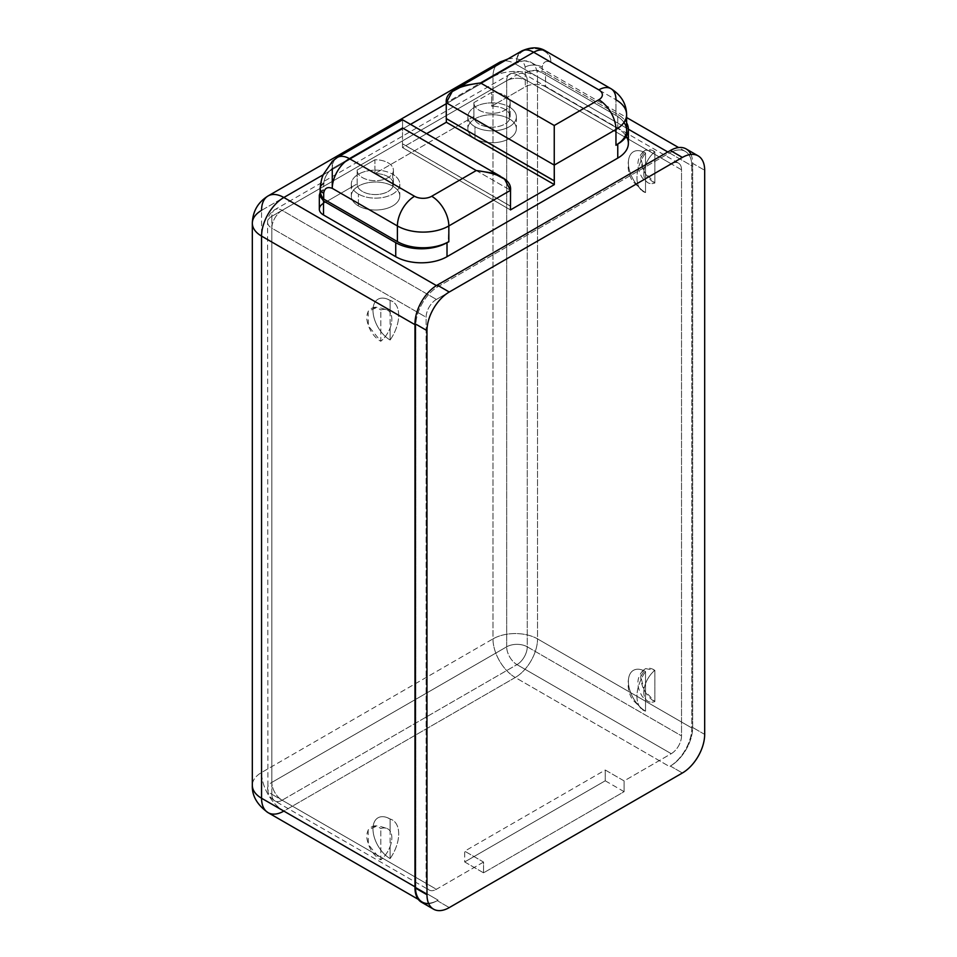 <?xml version="1.0" encoding="UTF-8"?>
<svg xmlns="http://www.w3.org/2000/svg" width="957" height="957" viewBox="0 0 957 957"><rect width="100%" height="100%" fill="white"/><g stroke="black" fill="none" stroke-linecap="round" stroke-linejoin="round"><path stroke-width="0.72" stroke-dasharray="4.79 3.59" d="M252.325 223.232A31.509 18.195 180 0 1 261.56 210.373L492.975 76.763L492.975 638.893A31.509 18.195 -120 0 0 515.261 677.496L669.529 766.569L670.39 766.067A31.509 18.195 120 0 0 691.815 727.966L691.815 165.836A31.509 18.195 120 0 0 669.529 152.964L438.115 286.574A31.509 18.195 120 0 0 415.84 325.165L415.84 887.306A31.509 18.195 120 0 0 437.265 900.645L438.115 900.166L283.846 811.093A31.509 18.195 60 0 1 261.56 772.502L492.975 638.893L492.975 76.763L261.56 210.373L261.56 772.502A31.509 18.195 -120 0 0 283.846 811.093L515.261 677.496A31.509 18.195 60 0 1 492.975 638.893L261.56 772.502A31.509 18.195 0 0 0 252.325 785.362A31.509 18.195 180 0 1 261.56 772.502L261.56 210.373A31.509 18.195 60 0 1 268.092 195.946M492.975 76.763A31.509 18.195 60 0 1 499.494 62.337A31.509 18.195 -120 0 0 492.975 76.763A31.509 18.195 180 0 1 537.535 76.763A31.509 18.195 120 0 0 531.015 62.337A31.509 18.195 120 0 0 515.261 63.904L446.261 103.727L515.261 63.904A31.509 18.195 -120 0 0 504.566 60.877A31.509 18.195 60 0 1 515.261 63.904A31.509 18.195 -60 0 1 531.015 62.337A31.509 18.195 -60 0 1 537.535 76.763A31.509 18.195 0 0 0 492.975 76.763M410.505 124.374L323.454 174.641L410.505 124.374M492.975 638.893A31.509 18.195 180 0 1 537.535 638.893L537.535 76.763L691.815 165.836L691.815 727.966L537.535 638.893A31.509 18.195 0 0 0 492.975 638.893M421.511 902.224A31.509 18.195 -60 0 0 437.265 900.657L449.264 907.595L437.265 900.657L438.115 900.166L283.846 811.093L515.261 677.496A31.509 18.195 120 0 0 537.535 638.893A31.509 18.195 -60 0 1 515.261 677.496L669.529 766.569L670.39 766.067A31.509 18.195 120 0 0 691.815 727.966L537.535 638.893L537.535 76.763L691.815 165.836A31.509 18.195 120 0 0 685.284 151.409A31.509 18.195 120 0 0 669.529 152.964L667.819 151.984L669.529 152.964L438.115 286.574A31.509 18.195 120 0 0 415.84 325.165L414.979 324.674L415.84 325.165L415.84 887.306A31.509 18.195 120 0 0 422.36 901.733A31.509 18.195 120 0 0 437.265 900.645A31.509 18.195 -60 0 1 428.688 903.635M690.954 154.448A31.509 18.195 -60 0 1 692.665 163.36L692.665 727.476A31.509 18.195 -60 0 1 670.39 766.067L682.389 772.993L670.39 766.067A31.509 18.195 -60 0 0 692.665 727.476L692.665 163.36L704.675 170.286L692.665 163.36A31.509 18.195 -60 0 0 686.145 148.933M628.378 129.207L515.261 63.904L628.378 129.207M436.416 285.593L438.115 286.574L436.416 285.593M319.327 209.152A14.319 8.266 180 0 1 323.526 203.303L351.805 186.974A24.236 13.996 180 0 1 380.455 170.43L468.368 119.673A24.236 13.996 180 0 1 497.018 103.141L525.309 86.8A14.319 8.266 180 0 1 545.55 86.8L617.755 128.489A36.27 20.934 180 0 1 626.285 136.289M414.979 886.804L415.84 887.306L414.979 886.804M283.846 811.093A31.509 18.195 -60 0 1 268.092 812.66M704.675 734.402L692.665 727.476L704.675 734.402M628.378 143.299A36.27 20.934 180 0 0 617.755 128.489L617.755 114.469A36.27 20.934 0 0 1 626.608 122.807A36.27 20.934 0 0 0 617.755 114.469L545.55 72.78L617.755 114.469L617.755 128.489L545.55 86.8L545.55 72.78A14.319 8.266 0 0 0 525.513 72.66A12.118 6.998 180 0 1 542.248 72.876L542.248 67.11A12.118 6.998 0 0 0 525.106 67.11L525.309 86.8A14.319 8.266 180 0 1 545.55 86.8L545.55 72.78A14.319 8.266 0 0 0 525.513 72.66L525.513 72.84A14.319 8.266 0 0 0 525.309 72.947A14.319 8.266 180 0 1 525.513 72.84L525.513 72.66A12.118 6.998 180 0 1 542.248 72.876L542.248 67.11C543.074 61.966 545.921 60.315 550.825 62.169A24.236 13.996 120 0 0 545.801 51.068A24.236 13.996 -60 0 1 550.825 62.169C551.567 44.369 516.038 43.902 516.541 62.169C516.038 43.902 551.567 44.369 550.825 62.169C545.921 60.315 543.074 61.966 542.248 67.11A12.118 6.998 0 0 0 525.106 67.11C524.292 62.002 521.445 60.351 516.541 62.169A24.236 13.996 60 0 1 521.565 51.068A24.236 13.996 -120 0 0 516.541 62.169L446.261 102.746L516.541 62.169C521.445 60.351 524.292 62.002 525.118 67.122L525.309 86.8L491.671 106.227L491.671 92.362L473.906 102.626L473.906 116.479L374.917 173.624L374.917 159.771L357.152 170.023L357.152 183.888L323.526 203.303L323.442 189.319L320.152 192.369L323.442 189.319L320.152 194.151M320.152 194.068L323.705 189.163L323.705 183.397C324.519 177.308 327.378 172.356 332.27 168.552L402.55 127.975L402.478 147.581L426.595 133.657L402.478 147.581L510.452 209.93L402.478 147.581L402.478 143.861L510.464 206.198L402.478 143.861L402.55 127.975C402.55 117.244 402.55 117.244 402.55 127.975C402.55 117.244 402.55 117.244 402.55 127.975L510.536 190.323L402.55 127.975L332.27 168.552C327.378 172.356 324.519 177.308 323.705 183.397A12.118 6.998 0 0 0 320.152 188.35M323.526 203.303L323.705 183.397M510.536 206.162L402.55 143.813L510.536 206.162M448.833 225.948L448.235 242.121M332.27 188.35L332.27 168.552A24.236 13.996 60 0 1 337.295 157.462A24.236 13.996 -120 0 0 332.27 168.432M332.103 161.482L332.27 168.552L332.103 161.482M554.33 180.873L446.345 118.536L554.33 180.873M610.937 88.678A24.236 13.996 -60 0 1 615.961 99.767L615.961 115.438L542.248 72.876L615.961 115.438A36.366 20.994 180 0 1 623.988 122.448M626.608 114.613A36.366 20.994 180 0 0 615.961 99.767L550.825 62.169L615.961 99.767L615.961 115.438A36.366 20.994 180 0 1 626.608 130.284M358.408 194.044A24.236 13.996 0 0 0 392.693 194.044A24.236 13.996 0 0 0 392.693 174.246A24.236 13.996 0 0 0 380.455 170.43L374.917 173.624A18.135 10.467 180 0 1 393.411 184.031A18.135 10.467 180 0 1 375.156 194.558A18.135 10.467 180 0 1 357.152 183.888L351.805 186.974A24.236 13.996 0 0 0 358.408 194.044A24.236 13.996 0 0 0 384.834 197.07A24.236 13.996 0 0 0 399.799 184.139A24.236 13.996 0 0 0 392.693 174.246L392.693 186.125A24.236 13.996 180 0 1 399.799 196.018A24.236 13.996 180 0 1 384.834 208.949A24.236 13.996 180 0 1 358.408 205.911L358.408 194.044L358.408 205.911A24.236 13.996 180 0 1 351.315 196.018A24.236 13.996 180 0 1 366.28 183.086A24.236 13.996 180 0 1 392.693 186.125L392.693 174.246A24.236 13.996 0 0 0 380.455 170.43A24.236 13.996 0 0 0 351.315 184.139A24.236 13.996 0 0 0 351.805 186.974A24.236 13.996 0 0 0 358.408 194.044M671.24 163.85L516.971 74.79L282.136 210.373L436.404 299.433L671.24 163.85L516.971 74.79A14.546 8.398 -60 0 1 524.245 74.06A14.546 8.398 -60 0 1 527.259 80.723L681.528 169.796A14.546 8.398 120 0 0 678.513 163.133A14.546 8.398 120 0 0 671.24 163.85A14.546 8.398 -60 0 1 681.528 169.796L681.528 735.885A14.546 8.398 -60 0 1 671.24 753.697L624.108 780.912L624.108 791.678L483.548 872.832L483.548 862.066L436.404 889.28A14.546 8.398 -60 0 1 426.116 883.347L426.116 317.245A14.546 8.398 -60 0 1 436.404 299.433L671.24 163.85M509.256 118.824A24.236 13.996 180 0 1 509.256 138.621A24.236 13.996 180 0 1 474.971 138.621A24.236 13.996 180 0 1 474.971 118.824A24.236 13.996 180 0 1 509.256 118.824A24.236 13.996 180 0 1 516.361 128.716A24.236 13.996 180 0 1 501.396 141.648A24.236 13.996 180 0 1 474.971 138.621L474.971 126.743A24.236 13.996 0 0 0 501.396 129.781A24.236 13.996 0 0 0 516.361 116.85A24.236 13.996 0 0 0 509.256 106.945L509.256 118.824L509.256 106.945A24.236 13.996 0 0 0 497.018 103.141L491.671 106.227A18.135 10.467 180 0 1 510.165 116.622A18.135 10.467 180 0 1 491.91 127.161A18.135 10.467 180 0 1 473.906 116.479L468.368 119.673A24.236 13.996 0 0 0 474.971 126.743A24.236 13.996 0 0 0 509.256 126.743A24.236 13.996 0 0 0 509.256 106.945A24.236 13.996 0 0 0 497.018 103.141A24.236 13.996 0 0 0 467.877 116.85A24.236 13.996 0 0 0 468.368 119.673A24.236 13.996 0 0 0 474.971 126.743L474.971 138.621A24.236 13.996 180 0 1 467.877 128.716A24.236 13.996 180 0 1 482.842 115.785A24.236 13.996 180 0 1 509.256 118.824M392.693 186.125A24.236 13.996 180 0 1 392.693 205.911A24.236 13.996 180 0 1 358.408 205.911A24.236 13.996 180 0 1 358.408 186.125A24.236 13.996 180 0 1 392.693 186.125M483.548 872.832L464.683 861.946L605.243 780.792L624.108 791.678L483.548 872.832L483.548 862.066L464.683 851.18L464.683 861.946L483.548 872.832M483.548 862.066L436.404 889.28L282.136 800.208L516.971 664.625L671.24 753.697L624.108 780.912L605.243 770.026L464.683 851.18L483.548 862.066M426.116 883.347A14.546 8.398 120 0 0 429.131 889.998A14.546 8.398 120 0 0 436.404 889.28L282.136 800.208A14.546 8.398 -60 0 1 274.862 800.937A14.546 8.398 -60 0 1 271.848 794.274L426.116 883.347L426.116 317.245L271.848 228.185L271.848 794.274L426.116 883.347M390.121 846.514L390.121 858.596A24.236 13.996 60 0 1 372.979 828.906A24.236 13.996 60 0 1 390.121 819.013L390.121 846.514A19.571 11.293 120 0 0 390.121 831.107L390.121 819.013A30.301 17.489 -60 0 1 390.121 858.596L390.121 846.514A19.571 11.293 120 0 0 390.121 831.107A19.571 11.293 120 0 0 387.788 828.858A19.571 11.293 120 0 0 380.802 828.547C379.522 827.231 367.368 821.501 366.698 836.98C368.876 852.866 379.355 859.242 380.802 859.829A19.571 11.293 120 0 0 390.121 846.514A19.571 11.293 -60 0 1 380.802 859.829L380.802 828.547A19.571 11.293 -60 0 1 390.121 831.107L390.121 846.514M390.121 327.928L390.121 340.01A24.236 13.996 60 0 1 372.979 310.319A24.236 13.996 60 0 1 390.121 300.426L390.121 327.928A19.571 11.293 120 0 0 390.121 312.52L390.121 300.426A30.301 17.489 -60 0 1 390.121 340.01L390.121 327.928A19.571 11.293 120 0 0 390.121 312.52A19.571 11.293 120 0 0 387.788 310.271A19.571 11.293 120 0 0 380.802 309.96C379.522 308.644 367.368 302.914 366.698 318.382C368.876 334.28 379.355 340.656 380.802 341.242A19.571 11.293 120 0 0 390.121 327.928A19.571 11.293 -60 0 1 380.802 341.242L380.802 309.96A19.571 11.293 -60 0 1 390.121 312.52L390.121 327.928M436.404 299.433A14.546 8.398 120 0 0 426.116 317.245L271.848 228.185A14.546 8.398 -60 0 1 282.136 210.373L436.404 299.433M282.136 210.373A14.546 8.398 120 0 0 271.848 228.185A14.546 8.398 180 0 1 267.589 222.239A14.546 8.398 180 0 1 271.848 216.306A14.546 8.398 60 0 1 274.862 209.643A14.546 8.398 60 0 1 282.136 210.373A14.546 8.398 -120 0 0 274.862 209.643A14.546 8.398 -120 0 0 271.848 216.306L506.684 80.723A14.546 8.398 60 0 1 509.698 74.06A14.546 8.398 60 0 1 516.971 74.79L282.136 210.373M271.848 216.306L271.848 782.395L506.684 646.812L506.684 80.723L271.848 216.306A14.546 8.398 0 0 0 267.589 222.239A14.546 8.398 0 0 0 271.848 228.185L271.848 794.274A14.546 8.398 180 0 1 267.589 788.341A14.546 8.398 180 0 1 271.848 782.395L271.848 216.306M271.848 794.274A14.546 8.398 120 0 0 274.862 800.937A14.546 8.398 120 0 0 282.136 800.208A14.546 8.398 60 0 1 271.848 782.395A14.546 8.398 0 0 0 267.589 788.341A14.546 8.398 0 0 0 271.848 794.274M506.684 646.812L271.848 782.395A14.546 8.398 -120 0 0 282.136 800.208L516.971 664.625A14.546 8.398 60 0 1 506.684 646.812A14.546 8.398 -120 0 0 516.971 664.625A14.546 8.398 120 0 0 527.259 646.812A14.546 8.398 0 0 0 506.684 646.812A14.546 8.398 180 0 1 527.259 646.812A14.546 8.398 -60 0 1 516.971 664.625L671.24 753.697A14.546 8.398 120 0 0 681.528 735.885L527.259 646.812L527.259 80.723L681.528 169.796L681.528 735.885L527.259 646.812L527.259 80.723A14.546 8.398 0 0 0 506.684 80.723L506.684 646.812M645.532 683.645L645.532 671.551A24.236 13.996 -120 0 0 628.39 681.456A24.236 13.996 -120 0 0 645.532 711.147L645.532 683.645A19.571 11.293 120 0 0 645.532 699.053L645.532 711.147A30.301 17.489 -60 0 1 645.532 671.551L645.532 683.645A19.571 11.293 120 0 0 645.532 699.053A19.571 11.293 120 0 0 647.865 701.29A19.571 11.293 120 0 0 654.851 701.613L644.288 690.392L640.759 676.539L645.64 668.644L654.851 670.319A19.571 11.293 120 0 0 645.532 683.645A19.571 11.293 -60 0 1 654.851 670.319L654.851 701.613C653.559 701.445 641.417 693.143 640.735 676.886C642.925 663.512 653.392 669.23 654.851 670.319L654.851 701.613A19.571 11.293 -60 0 1 645.532 699.053L645.532 683.645M645.532 165.059L645.532 152.964A24.236 13.996 -120 0 0 628.39 162.869A24.236 13.996 -120 0 0 645.532 192.56L645.532 165.059A19.571 11.293 120 0 0 645.532 180.466L645.532 192.56A30.301 17.489 -60 0 1 645.532 152.964L645.532 165.059A19.571 11.293 120 0 0 645.532 180.466A19.571 11.293 120 0 0 647.865 182.703A19.571 11.293 120 0 0 654.851 183.026L644.288 171.805L640.759 157.953L645.64 150.058L654.851 151.732A19.571 11.293 120 0 0 645.532 165.059A19.571 11.293 -60 0 1 654.851 151.732L654.851 183.026C653.559 182.847 641.417 174.557 640.735 158.3C642.925 144.926 653.392 150.644 654.851 151.732L654.851 183.026A19.571 11.293 -60 0 1 645.532 180.466L645.532 165.059M527.259 80.723A14.546 8.398 120 0 0 524.245 74.06A14.546 8.398 120 0 0 516.971 74.79A14.546 8.398 -120 0 0 509.698 74.06A14.546 8.398 -120 0 0 506.684 80.723A14.546 8.398 180 0 1 527.259 80.723M645.532 671.551A30.301 17.489 120 0 0 643.236 710.166A30.301 17.489 120 0 0 645.532 711.147A24.236 13.996 60 0 1 628.833 677.257A24.236 13.996 60 0 1 645.532 671.551M645.532 152.964A30.301 17.489 120 0 0 643.236 191.579A30.301 17.489 120 0 0 645.532 192.56A24.236 13.996 60 0 1 628.833 158.671A24.236 13.996 60 0 1 645.532 152.964M375.73 826.573L368.122 829.851L368.337 844.493L380.802 859.829L380.802 828.547M390.121 858.596A30.301 17.489 120 0 0 392.418 819.982A30.301 17.489 120 0 0 390.121 819.013A24.236 13.996 -120 0 0 386.269 817.302A24.236 13.996 -120 0 0 373.086 831.214A24.236 13.996 -120 0 0 390.121 858.596M375.73 307.987L368.122 311.264L368.337 325.894L380.802 341.242L380.802 309.96M390.121 340.01A30.301 17.489 120 0 0 392.418 301.395A30.301 17.489 120 0 0 390.121 300.426A24.236 13.996 -120 0 0 386.269 298.716A24.236 13.996 -120 0 0 373.086 312.628A24.236 13.996 -120 0 0 390.121 340.01M624.108 791.678L605.243 780.792L605.243 770.026L624.108 780.912L624.108 791.678M605.243 780.792L464.683 861.946L464.683 851.18L605.243 770.026L605.243 780.792M473.906 102.614A18.135 10.467 0 0 0 473.894 102.83A18.135 10.467 0 0 0 492.03 113.309A18.135 10.467 0 0 0 510.165 102.83A18.135 10.467 0 0 0 491.659 92.362L491.671 106.227A18.135 10.467 180 0 1 510.165 116.694A18.135 10.467 180 0 1 492.03 127.161A18.135 10.467 180 0 1 473.894 116.694A18.135 10.467 180 0 1 473.906 116.479L473.906 102.626A18.135 10.467 0 0 0 491.91 113.309A18.135 10.467 0 0 0 510.165 102.758A18.135 10.467 0 0 0 491.659 92.362L473.906 102.626M357.152 170.023A18.135 10.467 0 0 0 357.152 170.238A18.135 10.467 0 0 0 375.276 180.706A18.135 10.467 0 0 0 393.411 170.238A18.135 10.467 0 0 0 374.905 159.771L374.917 173.624A18.135 10.467 180 0 1 393.411 184.091A18.135 10.467 180 0 1 375.288 194.57A18.135 10.467 180 0 1 357.152 184.091A18.135 10.467 180 0 1 357.152 183.888L357.152 170.023A18.135 10.467 0 0 0 375.156 180.706A18.135 10.467 0 0 0 393.411 170.167A18.135 10.467 0 0 0 374.905 159.771L357.152 170.023M507.808 59.011L513.718 58.15L531.015 62.337L626.608 117.532M685.284 151.409L678.621 147.557M418.281 899.377L422.36 901.733M399.799 184.139L399.799 196.018M351.315 184.139L351.315 196.018M678.513 163.133L524.245 74.06C520.321 71.966 516.385 71.56 512.45 72.84L274.862 209.643C270.197 212.55 267.769 216.749 267.589 222.239L267.9 791.331C268.761 795.375 271.082 798.581 274.862 800.937L429.131 889.998M643.14 670.331C636.345 677.771 636.154 686.612 642.542 696.852L647.865 701.29M643.236 710.166L632.457 699.615C628.39 692.748 627.182 685.296 628.833 677.257M643.14 151.744C636.345 159.185 636.154 168.025 642.542 178.265L647.865 182.703M643.236 191.579L632.457 181.029C628.39 174.162 627.182 166.709 628.833 158.671M372.381 826.633C374.546 825.09 379.678 825.831 387.788 828.858M392.418 819.982L386.281 817.302M372.381 308.046C374.546 306.503 379.678 307.245 387.788 310.271M392.418 301.395L386.281 298.716M516.361 116.85L516.361 128.716M467.877 116.85L467.877 128.716M473.894 102.83L473.894 116.694M510.165 102.83L510.165 116.694M357.152 170.238L357.152 184.091M393.411 170.238L393.411 184.091"/><path stroke-width="1.44" d="M252.325 223.232L252.325 785.362C251.906 795.769 257.158 804.861 268.092 812.66A31.509 18.195 -60 0 1 261.56 798.234L261.56 236.104L414.979 324.674L261.56 236.104A31.509 18.195 -60 0 1 283.846 197.501L323.454 174.641L283.846 197.501A31.509 18.195 120 0 0 261.56 236.104A31.509 18.195 180 0 1 252.325 223.232C252.72 211.33 257.971 202.238 268.092 195.946A31.509 18.195 60 0 1 283.846 197.501A31.509 18.195 -120 0 0 268.092 195.946A31.509 18.195 -120 0 0 261.56 210.373A31.509 18.195 0 0 0 252.325 223.232A31.509 18.195 0 0 0 261.56 236.104L261.56 798.234A31.509 18.195 180 0 1 252.325 785.362A31.509 18.195 0 0 0 261.56 798.234A31.509 18.195 120 0 0 268.092 812.66A31.509 18.195 120 0 0 283.846 811.093M268.092 195.946L499.494 62.337A31.509 18.195 60 0 1 504.566 60.877A31.509 18.195 -120 0 0 499.494 62.337L507.808 59.011M446.261 103.727L410.505 124.374L446.261 103.727M428.688 903.635A31.509 18.195 -60 0 1 414.979 887.797L414.979 323.681A31.509 18.195 -60 0 1 437.265 285.09L670.39 150.488A31.509 18.195 -60 0 1 690.954 154.448M667.819 151.984L628.378 129.207L667.819 151.984M283.846 197.501L436.416 285.593L283.846 197.501M626.285 136.289A36.27 20.934 180 0 1 617.755 158.108L447.015 256.679A36.27 20.934 180 0 1 395.731 256.679L323.526 214.99A14.319 8.266 180 0 1 323.526 203.303M261.56 798.234L414.979 886.804L261.56 798.234M682.389 772.993L449.264 907.595A31.509 18.195 -60 0 1 426.978 894.723A31.509 18.195 120 0 0 433.509 909.15A31.509 18.195 120 0 0 449.264 907.595L682.389 772.993A31.509 18.195 120 0 0 704.675 734.402A31.509 18.195 -60 0 1 682.389 772.993M433.509 909.15L421.499 902.224A31.509 18.195 -60 0 1 414.979 887.797L426.978 894.723L426.978 330.608L414.979 323.681L414.979 887.797L426.978 894.723L426.978 330.608L414.979 323.681A31.509 18.195 -60 0 1 437.265 285.09L449.264 292.017A31.509 18.195 120 0 0 426.978 330.608A31.509 18.195 -60 0 1 449.264 292.017L682.389 157.427L670.39 150.488L437.265 285.09L449.264 292.017L682.389 157.427L670.39 150.488A31.509 18.195 -60 0 1 686.145 148.933L698.143 155.859A31.509 18.195 120 0 0 682.389 157.427A31.509 18.195 -60 0 1 704.675 170.286A31.509 18.195 120 0 0 698.143 155.859M704.675 170.286L704.675 734.402L704.675 170.286M323.693 183.397A12.118 6.998 0 0 0 320.152 188.35A12.118 6.998 0 0 0 323.693 193.29L323.693 199.068L320.152 194.151L323.693 199.068L397.406 241.619A36.366 20.994 0 0 0 448.235 241.954L447.015 242.659A36.27 20.934 180 0 1 395.731 242.659L323.526 200.97L320.152 192.369L319.327 195.204L323.526 200.97L323.526 214.99L395.731 256.679L395.731 242.659L323.526 200.97L323.526 214.99A14.319 8.266 180 0 1 319.327 209.152L319.327 195.12M320.152 194.151L320.152 188.35A12.118 6.998 0 0 0 323.693 193.29L323.693 199.068L397.406 241.619L397.406 225.96A36.366 20.994 0 0 0 448.833 225.96L448.833 241.786L447.015 242.659L447.015 256.679L617.755 158.108L617.755 144.076L615.961 145.297L615.961 129.458L554.247 165.094L554.318 184.605L510.452 209.93L510.536 190.323L448.833 225.948A24.236 13.996 -120 0 0 431.691 196.269L476.263 170.537L402.55 127.975C402.55 117.244 402.55 117.244 402.55 127.975L349.413 158.659A24.236 13.996 120 0 0 332.27 188.35C327.378 186.531 324.519 188.182 323.693 193.29C324.519 188.182 327.378 186.531 332.27 188.35L332.27 168.552A24.236 13.996 -120 0 1 332.27 168.432M426.595 133.657L446.345 122.257L446.345 118.62L446.345 122.257L426.595 133.657M615.961 145.297L615.961 129.458L554.247 165.094L446.261 102.746C445.232 92.602 456.656 86.01 480.546 82.948L554.247 125.499L554.247 180.921L446.261 118.572L446.261 102.746L446.261 118.572L554.33 180.873L554.318 184.605L446.345 122.257L554.318 184.605L510.452 209.93L510.536 190.323L504.59 179.186L493.31 173.157L476.263 170.537L402.55 127.975C402.55 117.244 402.55 117.244 402.55 127.975L349.413 158.659A24.236 13.996 -120 0 0 337.295 157.462A24.236 13.996 60 0 1 349.413 158.659L414.548 196.269A12.118 6.998 0 0 0 431.691 196.269L476.263 170.537C500.152 173.6 511.576 180.191 510.536 190.323L448.833 225.948A36.366 20.994 180 0 1 397.406 225.96L332.27 188.35A24.236 13.996 -60 0 1 349.413 158.659L414.548 196.269A12.118 6.998 0 0 0 431.691 196.269A24.236 13.996 60 0 1 448.833 225.96M448.235 242.121L448.235 241.954A36.366 20.994 180 0 1 397.406 241.619L397.406 225.96A24.236 13.996 -60 0 1 414.548 196.269A24.236 13.996 120 0 0 397.406 225.96L332.27 188.35M332.067 161.793L323.909 173.648C322.138 176.327 320.894 181.232 320.152 188.35M554.247 165.094L446.261 102.746L452.206 91.597L463.499 85.568L480.546 82.948L554.247 125.499L598.819 99.767A12.118 6.998 0 0 0 598.819 89.874L533.683 52.264L480.546 82.948L533.683 52.264A24.236 13.996 -120 0 0 521.565 51.068A24.236 13.996 60 0 1 533.683 52.264A24.236 13.996 -60 0 1 545.801 51.068A24.236 13.996 120 0 0 533.683 52.264L598.819 89.874A24.236 13.996 -60 0 1 610.937 88.678A24.236 13.996 120 0 0 598.819 89.874A12.118 6.998 0 0 1 598.819 99.767A24.236 13.996 60 0 1 615.961 129.458A36.366 20.994 0 0 0 626.608 114.613A36.366 20.994 0 0 0 615.961 99.767A24.236 13.996 120 0 0 610.937 88.678C621.165 95.09 626.392 103.739 626.608 114.613A36.366 20.994 180 0 1 615.961 129.458A24.236 13.996 -120 0 0 598.819 99.767L554.247 125.499L554.247 165.094M628.378 129.279L628.378 143.299A36.27 20.934 180 0 1 617.755 158.108L617.755 144.076A36.27 20.934 0 0 0 628.378 129.279A36.27 20.934 0 0 0 626.608 122.807A36.27 20.934 0 0 1 617.755 144.076L616.547 144.95M623.988 122.448A36.366 20.994 180 0 1 616.547 144.782A36.366 20.994 180 0 0 626.608 130.284L626.608 114.613M447.015 256.679A36.27 20.934 180 0 1 395.731 256.679L395.731 242.659A36.27 20.934 0 0 0 447.015 242.659L447.015 256.679M678.621 147.557L626.608 117.532M268.092 812.66L418.281 899.377M500.499 176.327L402.55 119.781L337.295 157.462L332.103 161.482M610.937 88.678L545.801 51.068C539.042 46.785 530.968 46.785 521.565 51.068L456.298 88.75"/></g></svg>
